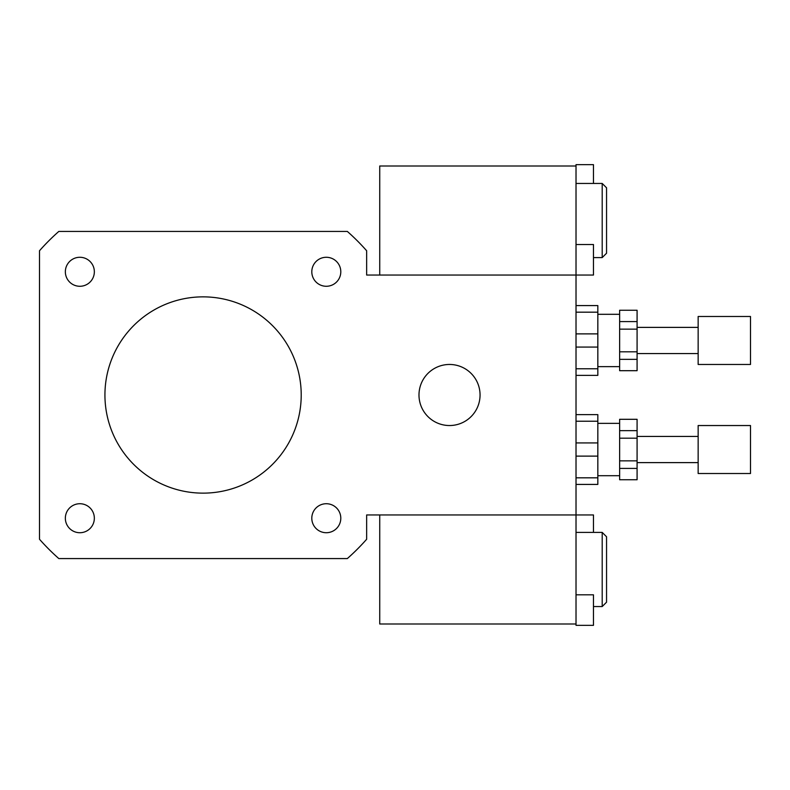 <?xml version="1.0" encoding="UTF-8"?>
<svg xmlns="http://www.w3.org/2000/svg" width="790" height="790" viewBox="0 0 790 790"><rect width="100%" height="100%" fill="white"/><g stroke="black" fill="none" stroke-linecap="round" stroke-linejoin="round"><path stroke-width="1.19" d="M79.849 286.276A14.497 14.497 0 0 1 67.298 264.522A14.497 14.497 0 0 1 92.4 264.522A14.497 14.497 0 0 1 79.849 286.276M311.803 271.77A14.497 14.497 0 0 1 333.548 259.219A14.497 14.497 0 0 1 333.548 284.331A14.497 14.497 0 0 1 311.803 271.77M326.3 503.724A14.497 14.497 0 0 1 338.851 525.478A14.497 14.497 0 0 1 313.749 525.478A14.497 14.497 0 0 1 326.3 503.724M94.346 518.23A14.497 14.497 0 0 1 72.601 530.781A14.497 14.497 0 0 1 72.601 505.669A14.497 14.497 0 0 1 94.346 518.23M418.986 395A30.534 30.534 0 0 1 464.787 368.555A30.534 30.534 0 0 1 464.787 421.445A30.534 30.534 0 0 1 418.986 395M576.019 594.811L593.468 594.811L593.468 625.344L576.019 625.344L576.019 514.952L366.649 514.952L366.649 539.254A218.099 218.099 0 0 1 347.333 558.57L58.816 558.57A218.099 218.099 0 0 1 39.5 539.254L39.5 250.746A218.099 218.099 0 0 1 58.816 231.431L347.333 231.431A218.099 218.099 0 0 1 366.649 250.746L366.649 275.048L576.019 275.048L576.019 164.656L593.468 164.656L593.468 183.448M576.019 624.001L379.733 624.001L379.733 514.952L576.019 514.952L576.019 275.048L593.468 275.048L593.468 244.515L576.019 244.515M104.932 395A98.148 98.148 0 0 1 252.148 310.006A98.148 98.148 0 0 1 252.148 479.994A98.148 98.148 0 0 1 104.932 395M602.197 183.448L602.197 257.599L606.552 253.234L606.552 187.803L602.197 183.448L576.019 183.448M379.733 275.048L379.733 165.999L576.019 165.999M593.468 532.401L593.468 514.952L576.019 514.952M602.197 532.401L602.197 606.552L606.552 602.197L606.552 536.765L602.197 532.401L576.019 532.401M619.637 351.807L619.637 329.144L637.086 329.144L637.086 351.807L619.637 351.807L619.637 359.361L637.086 359.361L637.086 370.698L619.637 370.698L619.637 359.361M619.637 321.589L619.637 310.253L637.086 310.253L637.086 321.589L619.637 321.589L619.637 329.144M637.086 370.698L619.637 370.698M619.637 310.253L637.086 310.253M637.086 329.144L637.086 321.589M637.086 359.361L637.086 351.807M576.019 312.178L597.832 312.178L597.832 305.582L576.019 305.582M576.019 347.077L597.832 347.077L597.832 368.772L576.019 368.772M576.019 375.369L597.832 375.369L597.832 368.772M597.832 312.178L597.832 333.874L576.019 333.874M597.832 347.077L597.832 333.874M750.5 364.466L750.5 316.484L698.153 316.484L698.153 364.466L750.5 364.466M698.153 353.565L637.086 353.565M619.637 366.649L597.832 366.649M619.637 460.856L619.637 438.193L637.086 438.193L637.086 460.856L619.637 460.856L619.637 468.411L637.086 468.411L637.086 479.747L619.637 479.747L619.637 468.411M619.637 430.639L619.637 419.302L637.086 419.302L637.086 430.639L619.637 430.639L619.637 438.193M637.086 479.747L619.637 479.747M619.637 419.302L637.086 419.302M637.086 438.193L637.086 430.639M637.086 468.411L637.086 460.856M576.019 421.228L597.832 421.228L597.832 414.632L576.019 414.632M576.019 456.126L597.832 456.126L597.832 477.822L576.019 477.822M576.019 484.418L597.832 484.418L597.832 477.822M597.832 421.228L597.832 442.923L576.019 442.923M597.832 456.126L597.832 442.923M750.5 473.516L750.5 425.534L698.153 425.534L698.153 473.516L750.5 473.516M698.153 462.614L637.086 462.614M619.637 475.699L597.832 475.699M602.197 257.599L593.468 257.599M602.197 606.552L593.468 606.552M698.153 327.386L637.086 327.386M619.637 314.301L597.832 314.301M698.153 436.435L637.086 436.435M619.637 423.351L597.832 423.351"/></g></svg>
